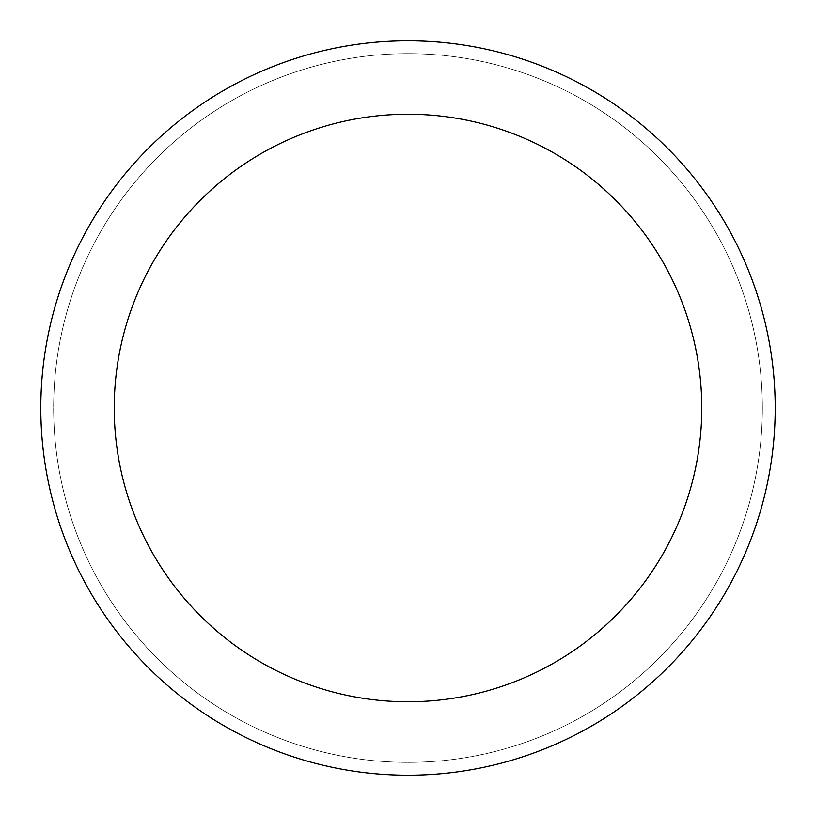<?xml version="1.0" encoding="UTF-8"?>
<svg xmlns="http://www.w3.org/2000/svg" width="816" height="816" viewBox="0 0 816 816"><rect width="100%" height="100%" fill="white"/><g stroke="black" fill="none" stroke-linecap="round" stroke-linejoin="round"><path stroke-width="0.61" stroke-dasharray="4.08 3.06" d="M408 53.652A354.348 354.348 0 0 1 714.877 585.174A354.348 354.348 0 0 1 101.123 585.174A354.348 354.348 0 0 1 408 53.652A354.348 354.348 0 0 1 714.877 585.174A354.348 354.348 0 0 1 101.123 585.174A354.348 354.348 0 0 1 408 53.652A354.348 354.348 0 0 1 714.877 585.174A354.348 354.348 0 0 1 101.123 585.174A354.348 354.348 0 0 1 408 53.652M408 40.8A367.2 367.2 0 0 1 726.005 591.6A367.2 367.2 0 0 1 89.995 591.6A367.2 367.2 0 0 1 408 40.8"/><path stroke-width="1.22" d="M408 40.8A367.2 367.2 0 0 1 726.005 591.6A367.2 367.2 0 0 1 89.995 591.6A367.2 367.2 0 0 1 408 40.8M408 114.24A293.76 293.76 0 0 1 662.408 554.88A293.76 293.76 0 0 1 153.592 554.88A293.76 293.76 0 0 1 408 114.24"/></g></svg>
